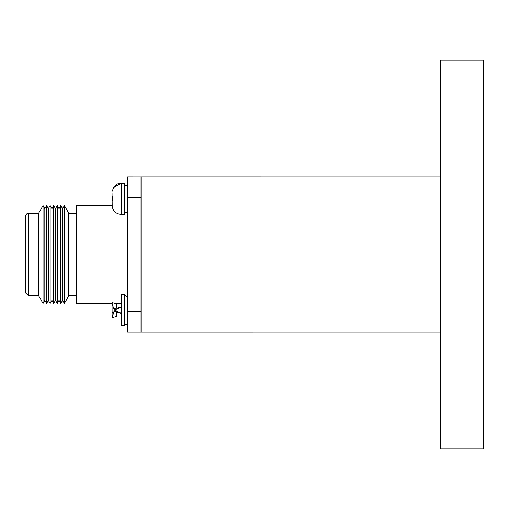 <?xml version="1.0" encoding="UTF-8"?>
<svg xmlns="http://www.w3.org/2000/svg" width="509" height="509" viewBox="0 0 509 509"><rect width="100%" height="100%" fill="white"/><g stroke="black" fill="none" stroke-linecap="round" stroke-linejoin="round"><path stroke-width="0.76" d="M112.209 206.469L112.05 193.108M112.152 302.511L112.05 303.918L112.063 303.402L76.56 303.402L76.56 205.598L112.088 205.598L112.05 204.675M141.038 332.154L141.038 176.846L127.581 176.839L127.581 332.161L440.749 332.154M440.749 96.895L483.55 96.895L483.55 60.196L440.749 60.196L440.749 448.804L483.55 448.804L440.749 448.804M483.55 96.895L483.55 448.804M141.038 176.839L440.749 176.846M141.038 311.489L127.581 311.489M127.581 197.511L141.038 197.511M121.371 303.402L115.066 303.402M76.56 295.748L68.791 295.748L68.791 213.252L64.376 205.598L64.376 303.402L68.791 295.748M64.376 205.598L62.601 208.677L62.601 300.323L64.376 303.402M62.601 300.323L60.819 303.402L60.819 205.598L62.601 208.677M60.819 205.598L59.044 208.677L59.044 300.323L60.819 303.402M59.044 300.323L57.262 303.402L57.262 205.598L59.044 208.677M57.262 205.598L55.487 208.677L55.487 300.323L57.262 303.402M55.487 300.323L53.712 303.402L53.712 205.598L55.487 208.677M53.712 205.598L51.931 208.677L51.931 300.323L53.712 303.402M51.931 300.323L50.156 303.402L50.156 205.598L51.931 208.677M50.156 205.598L48.38 208.677L48.38 300.323L50.156 303.402M48.38 300.323L46.599 303.402L46.599 205.598L48.38 208.677M46.599 205.598L44.824 208.677L44.824 300.323L46.599 303.402M44.824 300.323L43.049 303.402L43.049 205.598L44.824 208.677M43.049 205.598L38.627 213.252L38.627 295.748L43.049 303.402M38.627 295.748L28.529 295.748L28.529 213.252C27.276 212.997 26.252 213.996 25.45 216.242L25.45 292.758L28.529 295.748M124.476 185.352L127.581 185.352M127.161 296.613L127.581 296.613M124.476 325.665L124.476 294.596L121.371 294.596L121.371 325.665L124.476 325.665M124.476 214.404L124.476 183.335L121.371 183.335L121.371 214.404L124.476 214.404M112.05 307.799L112.209 302.531L112.05 307.799M112.209 302.531L116.707 303.905L116.707 308.269L121.371 307.022L114.296 310.267L112.152 317.75L112.05 303.918L112.05 316.344M127.161 323.648L124.476 325.13L127.581 323.648M121.371 214.404C116.351 214.028 113.284 211.394 112.152 206.489M112.209 196.589L112.209 201.15M120.658 313.207L116.707 311.985L116.707 316.356L112.209 317.731M116.707 311.037L112.209 312.411M115.728 308.925L113.043 308.104M440.749 412.105L483.55 412.105M112.177 191.091L112.152 191.25C115.568 182.362 119.144 183.883 121.371 183.335L113.628 187.458M76.56 213.252L68.791 213.252M38.627 213.252L28.529 213.252M124.476 212.387L127.581 212.387M124.476 295.125L127.581 296.97M121.371 313.239L114.423 310.127L112.05 303.918"/></g></svg>
